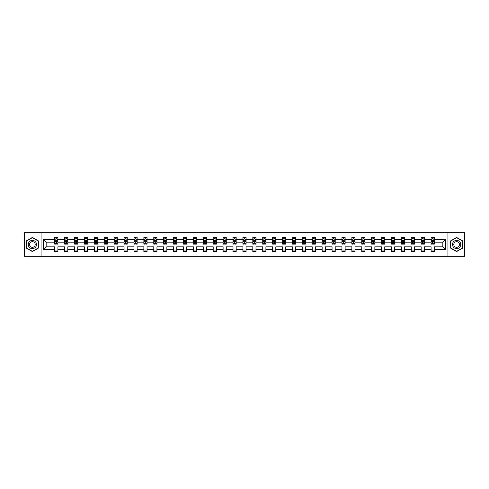 <?xml version="1.0" encoding="UTF-8"?>
<svg xmlns="http://www.w3.org/2000/svg" width="489" height="489" viewBox="0 0 489 489"><rect width="100%" height="100%" fill="white"/><g stroke="black" fill="none" stroke-linecap="round" stroke-linejoin="round"><path stroke-width="0.73" d="M447.948 232.752L24.45 232.752L24.45 256.248L464.55 256.248L464.55 232.752L447.948 232.752L447.948 256.248M434.269 249.518L434.269 246.847L442.838 246.847L445.503 249.518L434.269 249.518L434.269 251.639L431.09 251.639L431.09 249.518L424.36 249.518L424.36 251.639L421.188 251.639L421.188 249.518L414.458 249.518L414.458 251.639L411.286 251.639L411.286 249.518L404.556 249.518L404.556 251.639L401.377 251.639L401.377 249.518L394.647 249.518L394.647 251.639L391.475 251.639L391.475 249.518L384.745 249.518L384.745 251.639L381.573 251.639L381.573 249.518L374.843 249.518L374.843 251.639L371.664 251.639L371.664 249.518L364.935 249.518L364.935 251.639L361.762 251.639L361.762 249.518L355.032 249.518L355.032 251.639L351.86 251.639L351.86 249.518L345.13 249.518L345.13 251.639L341.952 251.639L341.952 249.518L335.222 249.518L335.222 251.639L332.049 251.639L332.049 249.518L325.319 249.518L325.319 251.639L322.147 251.639L322.147 249.518L315.417 249.518L315.417 251.639L312.245 251.639L312.245 249.518L305.515 249.518L305.515 251.639L302.336 251.639L302.336 249.518L295.607 249.518L295.607 251.639L292.434 251.639L292.434 249.518L285.704 249.518L285.704 251.639L282.532 251.639L282.532 249.518L275.802 249.518L275.802 251.639L272.624 251.639L272.624 249.518L265.894 249.518L265.894 251.639L262.721 251.639L262.721 249.518L255.992 249.518L255.992 251.639L252.819 251.639L252.819 249.518L246.089 249.518L246.089 251.639L242.911 251.639L242.911 249.518L236.181 249.518L236.181 251.639L233.008 251.639L233.008 249.518L226.279 249.518L226.279 251.639L223.106 251.639L223.106 249.518L216.376 249.518L216.376 251.639L213.198 251.639L213.198 249.518L206.468 249.518L206.468 251.639L203.296 251.639L203.296 249.518L196.566 249.518L196.566 251.639L193.393 251.639L193.393 249.518L186.664 249.518L186.664 251.639L183.485 251.639L183.485 249.518L176.755 249.518L176.755 251.639L173.583 251.639L173.583 249.518L166.853 249.518L166.853 251.639L163.681 251.639L163.681 249.518L156.951 249.518L156.951 251.639L153.778 251.639L153.778 249.518L147.048 249.518L147.048 251.639L143.87 251.639L143.87 249.518L137.14 249.518L137.14 251.639L133.968 251.639L133.968 249.518L127.238 249.518L127.238 251.639L124.065 251.639L124.065 249.518L117.336 249.518L117.336 251.639L114.157 251.639L114.157 249.518L107.427 249.518L107.427 251.639L104.255 251.639L104.255 249.518L97.525 249.518L97.525 251.639L94.353 251.639L94.353 249.518L87.623 249.518L87.623 251.639L84.444 251.639L84.444 249.518L77.714 249.518L77.714 251.639L74.542 251.639L74.542 249.518L67.812 249.518L67.812 251.639L64.64 251.639L64.64 249.518L57.91 249.518L57.91 251.639L54.731 251.639L54.731 249.518L43.497 249.518L43.497 239.482L54.731 239.482L54.731 237.361L57.91 237.361L57.91 239.482L64.64 239.482L64.64 237.361L67.812 237.361L67.812 239.482L74.542 239.482L74.542 237.361L77.714 237.361L77.714 239.482L84.444 239.482L84.444 237.361L87.623 237.361L87.623 239.482L94.353 239.482L94.353 237.361L97.525 237.361L97.525 239.482L104.255 239.482L104.255 237.361L107.427 237.361L107.427 239.482L114.157 239.482L114.157 237.361L117.336 237.361L117.336 239.482L124.065 239.482L124.065 237.361L127.238 237.361L127.238 239.482L133.968 239.482L133.968 237.361L137.14 237.361L137.14 239.482L143.87 239.482L143.87 237.361L147.048 237.361L147.048 239.482L153.778 239.482L153.778 237.361L156.951 237.361L156.951 239.482L163.681 239.482L163.681 237.361L166.853 237.361L166.853 239.482L173.583 239.482L173.583 237.361L176.755 237.361L176.755 239.482L183.485 239.482L183.485 237.361L186.664 237.361L186.664 239.482L193.393 239.482L193.393 237.361L196.566 237.361L196.566 239.482L203.296 239.482L203.296 237.361L206.468 237.361L206.468 239.482L213.198 239.482L213.198 237.361L216.376 237.361L216.376 239.482L223.106 239.482L223.106 237.361L226.279 237.361L226.279 239.482L233.008 239.482L233.008 237.361L236.181 237.361L236.181 239.482L242.911 239.482L242.911 237.361L246.089 237.361L246.089 239.482L252.819 239.482L252.819 237.361L255.992 237.361L255.992 239.482L262.721 239.482L262.721 237.361L265.894 237.361L265.894 239.482L272.624 239.482L272.624 237.361L275.802 237.361L275.802 239.482L282.532 239.482L282.532 237.361L285.704 237.361L285.704 239.482L292.434 239.482L292.434 237.361L295.607 237.361L295.607 239.482L302.336 239.482L302.336 237.361L305.515 237.361L305.515 239.482L312.245 239.482L312.245 237.361L315.417 237.361L315.417 239.482L322.147 239.482L322.147 237.361L325.319 237.361L325.319 239.482L332.049 239.482L332.049 237.361L335.222 237.361L335.222 239.482L341.952 239.482L341.952 237.361L345.13 237.361L345.13 239.482L351.86 239.482L351.86 237.361L355.032 237.361L355.032 239.482L361.762 239.482L361.762 237.361L364.935 237.361L364.935 239.482L371.664 239.482L371.664 237.361L374.843 237.361L374.843 239.482L381.573 239.482L381.573 237.361L384.745 237.361L384.745 239.482L391.475 239.482L391.475 237.361L394.647 237.361L394.647 239.482L401.377 239.482L401.377 237.361L404.556 237.361L404.556 239.482L411.286 239.482L411.286 237.361L414.458 237.361L414.458 239.482L421.188 239.482L421.188 237.361L424.36 237.361L424.36 239.482L431.09 239.482L431.09 237.361L434.269 237.361L434.269 239.482L445.503 239.482L445.503 249.518M41.052 256.248L41.052 232.752M431.09 239.482L431.09 242.153L424.36 242.153L424.36 239.482M424.36 249.518L424.36 246.847L431.09 246.847L431.09 249.518M421.188 239.482L421.188 242.153L414.458 242.153L414.458 239.482M414.458 249.518L414.458 246.847L421.188 246.847L421.188 249.518M411.286 239.482L411.286 242.153L404.556 242.153L404.556 239.482M404.556 249.518L404.556 246.847L411.286 246.847L411.286 249.518M401.377 239.482L401.377 242.153L394.647 242.153L394.647 239.482M394.647 249.518L394.647 246.847L401.377 246.847L401.377 249.518M391.475 239.482L391.475 242.153L384.745 242.153L384.745 239.482M384.745 249.518L384.745 246.847L391.475 246.847L391.475 249.518M381.573 239.482L381.573 242.153L374.843 242.153L374.843 239.482M374.843 249.518L374.843 246.847L381.573 246.847L381.573 249.518M371.664 239.482L371.664 242.153L364.935 242.153L364.935 239.482M364.935 249.518L364.935 246.847L371.664 246.847L371.664 249.518M361.762 239.482L361.762 242.153L355.032 242.153L355.032 239.482M355.032 249.518L355.032 246.847L361.762 246.847L361.762 249.518M351.86 239.482L351.86 242.153L345.13 242.153L345.13 239.482M345.13 249.518L345.13 246.847L351.86 246.847L351.86 249.518M341.952 239.482L341.952 242.153L335.222 242.153L335.222 239.482M335.222 249.518L335.222 246.847L341.952 246.847L341.952 249.518M332.049 239.482L332.049 242.153L325.319 242.153L325.319 239.482M325.319 249.518L325.319 246.847L332.049 246.847L332.049 249.518M322.147 239.482L322.147 242.153L315.417 242.153L315.417 239.482M315.417 249.518L315.417 246.847L322.147 246.847L322.147 249.518M312.245 239.482L312.245 242.153L305.515 242.153L305.515 239.482M305.515 249.518L305.515 246.847L312.245 246.847L312.245 249.518M302.336 239.482L302.336 242.153L295.607 242.153L295.607 239.482M295.607 249.518L295.607 246.847L302.336 246.847L302.336 249.518M292.434 239.482L292.434 242.153L285.704 242.153L285.704 239.482M285.704 249.518L285.704 246.847L292.434 246.847L292.434 249.518M282.532 239.482L282.532 242.153L275.802 242.153L275.802 239.482M275.802 249.518L275.802 246.847L282.532 246.847L282.532 249.518M272.624 239.482L272.624 242.153L265.894 242.153L265.894 239.482M265.894 249.518L265.894 246.847L272.624 246.847L272.624 249.518M262.721 239.482L262.721 242.153L255.992 242.153L255.992 239.482M255.992 249.518L255.992 246.847L262.721 246.847L262.721 249.518M252.819 239.482L252.819 242.153L246.089 242.153L246.089 239.482M246.089 249.518L246.089 246.847L252.819 246.847L252.819 249.518M242.911 239.482L242.911 242.153L236.181 242.153L236.181 239.482M236.181 249.518L236.181 246.847L242.911 246.847L242.911 249.518M233.008 239.482L233.008 242.153L226.279 242.153L226.279 239.482M226.279 249.518L226.279 246.847L233.008 246.847L233.008 249.518M223.106 239.482L223.106 242.153L216.376 242.153L216.376 239.482M216.376 249.518L216.376 246.847L223.106 246.847L223.106 249.518M213.198 239.482L213.198 242.153L206.468 242.153L206.468 239.482M206.468 249.518L206.468 246.847L213.198 246.847L213.198 249.518M203.296 239.482L203.296 242.153L196.566 242.153L196.566 239.482M196.566 249.518L196.566 246.847L203.296 246.847L203.296 249.518M193.393 239.482L193.393 242.153L186.664 242.153L186.664 239.482M186.664 249.518L186.664 246.847L193.393 246.847L193.393 249.518M183.485 239.482L183.485 242.153L176.755 242.153L176.755 239.482M176.755 249.518L176.755 246.847L183.485 246.847L183.485 249.518M173.583 239.482L173.583 242.153L166.853 242.153L166.853 239.482M166.853 249.518L166.853 246.847L173.583 246.847L173.583 249.518M163.681 239.482L163.681 242.153L156.951 242.153L156.951 239.482M156.951 249.518L156.951 246.847L163.681 246.847L163.681 249.518M153.778 239.482L153.778 242.153L147.048 242.153L147.048 239.482M147.048 249.518L147.048 246.847L153.778 246.847L153.778 249.518M143.87 239.482L143.87 242.153L137.14 242.153L137.14 239.482M137.14 249.518L137.14 246.847L143.87 246.847L143.87 249.518M133.968 239.482L133.968 242.153L127.238 242.153L127.238 239.482M127.238 249.518L127.238 246.847L133.968 246.847L133.968 249.518M124.065 239.482L124.065 242.153L117.336 242.153L117.336 239.482M117.336 249.518L117.336 246.847L124.065 246.847L124.065 249.518M114.157 239.482L114.157 242.153L107.427 242.153L107.427 239.482M107.427 249.518L107.427 246.847L114.157 246.847L114.157 249.518M104.255 239.482L104.255 242.153L97.525 242.153L97.525 239.482M97.525 249.518L97.525 246.847L104.255 246.847L104.255 249.518M94.353 239.482L94.353 242.153L87.623 242.153L87.623 239.482M87.623 249.518L87.623 246.847L94.353 246.847L94.353 249.518M84.444 239.482L84.444 242.153L77.714 242.153L77.714 239.482M77.714 249.518L77.714 246.847L84.444 246.847L84.444 249.518M74.542 239.482L74.542 242.153L67.812 242.153L67.812 239.482M67.812 249.518L67.812 246.847L74.542 246.847L74.542 249.518M64.64 239.482L64.64 242.153L57.91 242.153L57.91 239.482M57.91 249.518L57.91 246.847L64.64 246.847L64.64 249.518M54.731 239.482L54.731 242.153L46.162 242.153L46.162 246.847L54.731 246.847L54.731 249.518M43.497 239.482L46.162 242.153M442.838 246.847L442.838 242.153L434.269 242.153L434.269 239.482M432.3 238.944L433.058 238.944M422.392 238.944L423.156 238.944M412.49 238.944L413.254 238.944M402.588 238.944L403.346 238.944M392.679 238.944L393.443 238.944M382.777 238.944L383.541 238.944M372.875 238.944L373.633 238.944M362.966 238.944L363.73 238.944M353.064 238.944L353.828 238.944M343.162 238.944L343.92 238.944M333.254 238.944L334.018 238.944M323.351 238.944L324.115 238.944M313.449 238.944L314.213 238.944M303.547 238.944L304.305 238.944M293.638 238.944L294.402 238.944M283.736 238.944L284.5 238.944M273.834 238.944L274.592 238.944M263.926 238.944L264.69 238.944M254.023 238.944L254.787 238.944M244.121 238.944L244.879 238.944M234.213 238.944L234.977 238.944M224.31 238.944L225.074 238.944M214.408 238.944L215.166 238.944M204.5 238.944L205.264 238.944M194.598 238.944L195.362 238.944M184.695 238.944L185.453 238.944M174.787 238.944L175.551 238.944M164.885 238.944L165.649 238.944M154.982 238.944L155.746 238.944M145.08 238.944L145.838 238.944M135.172 238.944L135.936 238.944M125.27 238.944L126.034 238.944M115.367 238.944L116.125 238.944M105.459 238.944L106.223 238.944M95.557 238.944L96.321 238.944M85.654 238.944L86.412 238.944M75.746 238.944L76.51 238.944M65.844 238.944L66.608 238.944M55.942 238.944L56.7 238.944M54.731 250.056L57.91 250.056M64.64 250.056L67.812 250.056M74.542 250.056L77.714 250.056M84.444 250.056L87.623 250.056M94.353 250.056L97.525 250.056M104.255 250.056L107.427 250.056M114.157 250.056L117.336 250.056M124.065 250.056L127.238 250.056M133.968 250.056L137.14 250.056M143.87 250.056L147.048 250.056M153.778 250.056L156.951 250.056M163.681 250.056L166.853 250.056M173.583 250.056L176.755 250.056M183.485 250.056L186.664 250.056M193.393 250.056L196.566 250.056M203.296 250.056L206.468 250.056M213.198 250.056L216.376 250.056M223.106 250.056L226.279 250.056M233.008 250.056L236.181 250.056M242.911 250.056L246.089 250.056M252.819 250.056L255.992 250.056M262.721 250.056L265.894 250.056M272.624 250.056L275.802 250.056M282.532 250.056L285.704 250.056M292.434 250.056L295.607 250.056M302.336 250.056L305.515 250.056M312.245 250.056L315.417 250.056M322.147 250.056L325.319 250.056M332.049 250.056L335.222 250.056M341.952 250.056L345.13 250.056M351.86 250.056L355.032 250.056M361.762 250.056L364.935 250.056M371.664 250.056L374.843 250.056M381.573 250.056L384.745 250.056M391.475 250.056L394.647 250.056M401.377 250.056L404.556 250.056M411.286 250.056L414.458 250.056M421.188 250.056L424.36 250.056M431.09 250.056L434.269 250.056M46.162 246.847L43.497 249.518M445.503 239.482L442.838 242.153M38.515 240.961L32.384 237.428L26.259 240.961L26.259 248.039L32.384 251.572L38.515 248.039L38.515 240.961M450.485 240.961L450.485 248.039L456.616 251.572L462.741 248.039L462.741 240.961L456.616 237.428L450.485 240.961M56.7 238.186L55.942 238.186M55.33 239.054L54.731 239.054L54.731 237.361L55.942 237.361L55.942 238.974M54.731 243.32L54.731 244.121L55.942 244.121L55.942 243.32L54.731 243.32L54.731 242.153M57.91 242.153L57.91 244.121L56.7 244.121L56.7 240.722L55.942 240.722L55.942 243.32M57.311 239.054L57.91 239.054L57.91 237.361L56.7 237.361L56.7 238.974M57.91 240.246L57.274 238.974L55.367 238.974L54.731 240.246M66.608 238.186L65.844 238.186M65.233 239.054L64.64 239.054L64.64 237.361L65.844 237.361L65.844 238.974M64.64 243.32L64.64 244.121L65.844 244.121L65.844 243.32L64.64 243.32L64.64 242.153M67.812 242.153L67.812 244.121L66.608 244.121L66.608 240.722L65.844 240.722L65.844 243.32M67.213 239.054L67.812 239.054L67.812 237.361L66.608 237.361L66.608 238.974M67.812 240.246L67.176 238.974L65.275 238.974L64.64 240.246M76.51 238.186L75.746 238.186M75.141 239.054L74.542 239.054L74.542 237.361L75.746 237.361L75.746 238.974M74.542 243.32L74.542 244.121L75.746 244.121L75.746 243.32L74.542 243.32L74.542 242.153M77.714 242.153L77.714 244.121L76.51 244.121L76.51 240.722L75.746 240.722L75.746 243.32M77.121 239.054L77.714 239.054L77.714 237.361L76.51 237.361L76.51 238.974M77.714 240.246L77.085 238.974L75.178 238.974L74.542 240.246M28.814 242.434A4.126 4.126 0 0 0 30.324 248.076A4.126 4.126 0 0 0 35.96 246.566A4.126 4.126 0 0 0 34.45 240.924A4.126 4.126 0 0 0 28.814 242.434M29.939 243.088A2.824 2.824 0 0 0 30.972 246.945A2.824 2.824 0 0 0 34.835 245.912A2.824 2.824 0 0 0 33.796 242.055A2.824 2.824 0 0 0 29.939 243.088M38.319 241.071L38.319 247.929L32.384 251.352L26.449 247.929L26.449 241.071L32.384 237.648L38.319 241.071M453.04 242.434A4.126 4.126 0 0 0 454.55 248.076A4.126 4.126 0 0 0 460.186 246.566A4.126 4.126 0 0 0 458.676 240.924A4.126 4.126 0 0 0 453.04 242.434M454.165 243.088A2.824 2.824 0 0 0 455.204 246.945A2.824 2.824 0 0 0 459.061 245.912A2.824 2.824 0 0 0 458.028 242.055A2.824 2.824 0 0 0 454.165 243.088M462.551 241.071L462.551 247.929L456.616 251.352L450.681 247.929L450.681 241.071L456.616 237.648L462.551 241.071M86.412 238.186L85.654 238.186M85.043 239.054L84.444 239.054L84.444 237.361L85.654 237.361L85.654 238.974M84.444 243.32L84.444 244.121L85.654 244.121L85.654 243.32L84.444 243.32L84.444 242.153M87.623 242.153L87.623 244.121L86.412 244.121L86.412 240.722L85.654 240.722L85.654 243.32M87.024 239.054L87.623 239.054L87.623 237.361L86.412 237.361L86.412 238.974M87.623 240.246L86.987 238.974L85.08 238.974L84.444 240.246M96.321 238.186L95.557 238.186M94.945 239.054L94.353 239.054L94.353 237.361L95.557 237.361L95.557 238.974M94.353 243.32L94.353 244.121L95.557 244.121L95.557 243.32L94.353 243.32L94.353 242.153M97.525 242.153L97.525 244.121L96.321 244.121L96.321 240.722L95.557 240.722L95.557 243.32M96.926 239.054L97.525 239.054L97.525 237.361L96.321 237.361L96.321 238.974M97.525 240.246L96.889 238.974L94.988 238.974L94.353 240.246M106.223 238.186L105.459 238.186M104.854 239.054L104.255 239.054L104.255 237.361L105.459 237.361L105.459 238.974M104.255 243.32L104.255 244.121L105.459 244.121L105.459 243.32L104.255 243.32L104.255 242.153M107.427 242.153L107.427 244.121L106.223 244.121L106.223 240.722L105.459 240.722L105.459 243.32M106.834 239.054L107.427 239.054L107.427 237.361L106.223 237.361L106.223 238.974M107.427 240.246L106.791 238.974L104.89 238.974L104.255 240.246M116.125 238.186L115.367 238.186M114.756 239.054L114.157 239.054L114.157 237.361L115.367 237.361L115.367 238.974M114.157 243.32L114.157 244.121L115.367 244.121L115.367 243.32L114.157 243.32L114.157 242.153M117.336 242.153L117.336 244.121L116.125 244.121L116.125 240.722L115.367 240.722L115.367 243.32M116.737 239.054L117.336 239.054L117.336 237.361L116.125 237.361L116.125 238.974M117.336 240.246L116.7 238.974L114.793 238.974L114.157 240.246M126.034 238.186L125.27 238.186M124.658 239.054L124.065 239.054L124.065 237.361L125.27 237.361L125.27 238.974M124.065 243.32L124.065 244.121L125.27 244.121L125.27 243.32L124.065 243.32L124.065 242.153M127.238 242.153L127.238 244.121L126.034 244.121L126.034 240.722L125.27 240.722L125.27 243.32M126.639 239.054L127.238 239.054L127.238 237.361L126.034 237.361L126.034 238.974M127.238 240.246L126.602 238.974L124.695 238.974L124.065 240.246M135.936 238.186L135.172 238.186M134.567 239.054L133.968 239.054L133.968 237.361L135.172 237.361L135.172 238.974M133.968 243.32L133.968 244.121L135.172 244.121L135.172 243.32L133.968 243.32L133.968 242.153M137.14 242.153L137.14 244.121L135.936 244.121L135.936 240.722L135.172 240.722L135.172 243.32M136.547 239.054L137.14 239.054L137.14 237.361L135.936 237.361L135.936 238.974M137.14 240.246L136.504 238.974L134.603 238.974L133.968 240.246M145.838 238.186L145.08 238.186M144.469 239.054L143.87 239.054L143.87 237.361L145.08 237.361L145.08 238.974M143.87 243.32L143.87 244.121L145.08 244.121L145.08 243.32L143.87 243.32L143.87 242.153M147.048 242.153L147.048 244.121L145.838 244.121L145.838 240.722L145.08 240.722L145.08 243.32M146.449 239.054L147.048 239.054L147.048 237.361L145.838 237.361L145.838 238.974M147.048 240.246L146.413 238.974L144.506 238.974L143.87 240.246M155.746 238.186L154.982 238.186M154.371 239.054L153.778 239.054L153.778 237.361L154.982 237.361L154.982 238.974M153.778 243.32L153.778 244.121L154.982 244.121L154.982 243.32L153.778 243.32L153.778 242.153M156.951 242.153L156.951 244.121L155.746 244.121L155.746 240.722L154.982 240.722L154.982 243.32M156.352 239.054L156.951 239.054L156.951 237.361L155.746 237.361L155.746 238.974M156.951 240.246L156.315 238.974L154.408 238.974L153.778 240.246M165.649 238.186L164.885 238.186M164.273 239.054L163.681 239.054L163.681 237.361L164.885 237.361L164.885 238.974M163.681 243.32L163.681 244.121L164.885 244.121L164.885 243.32L163.681 243.32L163.681 242.153M166.853 242.153L166.853 244.121L165.649 244.121L165.649 240.722L164.885 240.722L164.885 243.32M166.26 239.054L166.853 239.054L166.853 237.361L165.649 237.361L165.649 238.974M166.853 240.246L166.217 238.974L164.316 238.974L163.681 240.246M175.551 238.186L174.787 238.186M174.182 239.054L173.583 239.054L173.583 237.361L174.787 237.361L174.787 238.974M173.583 243.32L173.583 244.121L174.787 244.121L174.787 243.32L173.583 243.32L173.583 242.153M176.755 242.153L176.755 244.121L175.551 244.121L175.551 240.722L174.787 240.722L174.787 243.32M176.162 239.054L176.755 239.054L176.755 237.361L175.551 237.361L175.551 238.974M176.755 240.246L176.126 238.974L174.218 238.974L173.583 240.246M185.453 238.186L184.695 238.186M184.084 239.054L183.485 239.054L183.485 237.361L184.695 237.361L184.695 238.974M183.485 243.32L183.485 244.121L184.695 244.121L184.695 243.32L183.485 243.32L183.485 242.153M186.664 242.153L186.664 244.121L185.453 244.121L185.453 240.722L184.695 240.722L184.695 243.32M186.064 239.054L186.664 239.054L186.664 237.361L185.453 237.361L185.453 238.974M186.664 240.246L186.028 238.974L184.121 238.974L183.485 240.246M195.362 238.186L194.598 238.186M193.986 239.054L193.393 239.054L193.393 237.361L194.598 237.361L194.598 238.974M193.393 243.32L193.393 244.121L194.598 244.121L194.598 243.32L193.393 243.32L193.393 242.153M196.566 242.153L196.566 244.121L195.362 244.121L195.362 240.722L194.598 240.722L194.598 243.32M195.967 239.054L196.566 239.054L196.566 237.361L195.362 237.361L195.362 238.974M196.566 240.246L195.93 238.974L194.029 238.974L193.393 240.246M205.264 238.186L204.5 238.186M203.895 239.054L203.296 239.054L203.296 237.361L204.5 237.361L204.5 238.974M203.296 243.32L203.296 244.121L204.5 244.121L204.5 243.32L203.296 243.32L203.296 242.153M206.468 242.153L206.468 244.121L205.264 244.121L205.264 240.722L204.5 240.722L204.5 243.32M205.875 239.054L206.468 239.054L206.468 237.361L205.264 237.361L205.264 238.974M206.468 240.246L205.838 238.974L203.931 238.974L203.296 240.246M215.166 238.186L214.408 238.186M213.797 239.054L213.198 239.054L213.198 237.361L214.408 237.361L214.408 238.974M213.198 243.32L213.198 244.121L214.408 244.121L214.408 243.32L213.198 243.32L213.198 242.153M216.376 242.153L216.376 244.121L215.166 244.121L215.166 240.722L214.408 240.722L214.408 243.32M215.777 239.054L216.376 239.054L216.376 237.361L215.166 237.361L215.166 238.974M216.376 240.246L215.741 238.974L213.834 238.974L213.198 240.246M225.074 238.186L224.31 238.186M223.699 239.054L223.106 239.054L223.106 237.361L224.31 237.361L224.31 238.974M223.106 243.32L223.106 244.121L224.31 244.121L224.31 243.32L223.106 243.32L223.106 242.153M226.279 242.153L226.279 244.121L225.074 244.121L225.074 240.722L224.31 240.722L224.31 243.32M225.68 239.054L226.279 239.054L226.279 237.361L225.074 237.361L225.074 238.974M226.279 240.246L225.643 238.974L223.742 238.974L223.106 240.246M234.977 238.186L234.213 238.186M233.608 239.054L233.008 239.054L233.008 237.361L234.213 237.361L234.213 238.974M233.008 243.32L233.008 244.121L234.213 244.121L234.213 243.32L233.008 243.32L233.008 242.153M236.181 242.153L236.181 244.121L234.977 244.121L234.977 240.722L234.213 240.722L234.213 243.32M235.588 239.054L236.181 239.054L236.181 237.361L234.977 237.361L234.977 238.974M236.181 240.246L235.545 238.974L233.644 238.974L233.008 240.246M244.879 238.186L244.121 238.186M243.51 239.054L242.911 239.054L242.911 237.361L244.121 237.361L244.121 238.974M242.911 243.32L242.911 244.121L244.121 244.121L244.121 243.32L242.911 243.32L242.911 242.153M246.089 242.153L246.089 244.121L244.879 244.121L244.879 240.722L244.121 240.722L244.121 243.32M245.49 239.054L246.089 239.054L246.089 237.361L244.879 237.361L244.879 238.974M246.089 240.246L245.454 238.974L243.546 238.974L242.911 240.246M254.787 238.186L254.023 238.186M253.412 239.054L252.819 239.054L252.819 237.361L254.023 237.361L254.023 238.974M252.819 243.32L252.819 244.121L254.023 244.121L254.023 243.32L252.819 243.32L252.819 242.153M255.992 242.153L255.992 244.121L254.787 244.121L254.787 240.722L254.023 240.722L254.023 243.32M255.392 239.054L255.992 239.054L255.992 237.361L254.787 237.361L254.787 238.974M255.992 240.246L255.356 238.974L253.455 238.974L252.819 240.246M264.69 238.186L263.926 238.186M263.32 239.054L262.721 239.054L262.721 237.361L263.926 237.361L263.926 238.974M262.721 243.32L262.721 244.121L263.926 244.121L263.926 243.32L262.721 243.32L262.721 242.153M265.894 242.153L265.894 244.121L264.69 244.121L264.69 240.722L263.926 240.722L263.926 243.32M265.301 239.054L265.894 239.054L265.894 237.361L264.69 237.361L264.69 238.974M265.894 240.246L265.258 238.974L263.357 238.974L262.721 240.246M274.592 238.186L273.834 238.186M273.223 239.054L272.624 239.054L272.624 237.361L273.834 237.361L273.834 238.974M272.624 243.32L272.624 244.121L273.834 244.121L273.834 243.32L272.624 243.32L272.624 242.153M275.802 242.153L275.802 244.121L274.592 244.121L274.592 240.722L273.834 240.722L273.834 243.32M275.203 239.054L275.802 239.054L275.802 237.361L274.592 237.361L274.592 238.974M275.802 240.246L275.166 238.974L273.259 238.974L272.624 240.246M284.5 238.186L283.736 238.186M283.125 239.054L282.532 239.054L282.532 237.361L283.736 237.361L283.736 238.974M282.532 243.32L282.532 244.121L283.736 244.121L283.736 243.32L282.532 243.32L282.532 242.153M285.704 242.153L285.704 244.121L284.5 244.121L284.5 240.722L283.736 240.722L283.736 243.32M285.105 239.054L285.704 239.054L285.704 237.361L284.5 237.361L284.5 238.974M285.704 240.246L285.069 238.974L283.162 238.974L282.532 240.246M294.402 238.186L293.638 238.186M293.033 239.054L292.434 239.054L292.434 237.361L293.638 237.361L293.638 238.974M292.434 243.32L292.434 244.121L293.638 244.121L293.638 243.32L292.434 243.32L292.434 242.153M295.607 242.153L295.607 244.121L294.402 244.121L294.402 240.722L293.638 240.722L293.638 243.32M295.014 239.054L295.607 239.054L295.607 237.361L294.402 237.361L294.402 238.974M295.607 240.246L294.971 238.974L293.07 238.974L292.434 240.246M304.305 238.186L303.547 238.186M302.935 239.054L302.336 239.054L302.336 237.361L303.547 237.361L303.547 238.974M302.336 243.32L302.336 244.121L303.547 244.121L303.547 243.32L302.336 243.32L302.336 242.153M305.515 242.153L305.515 244.121L304.305 244.121L304.305 240.722L303.547 240.722L303.547 243.32M304.916 239.054L305.515 239.054L305.515 237.361L304.305 237.361L304.305 238.974M305.515 240.246L304.879 238.974L302.972 238.974L302.336 240.246M314.213 238.186L313.449 238.186M312.838 239.054L312.245 239.054L312.245 237.361L313.449 237.361L313.449 238.974M312.245 243.32L312.245 244.121L313.449 244.121L313.449 243.32L312.245 243.32L312.245 242.153M315.417 242.153L315.417 244.121L314.213 244.121L314.213 240.722L313.449 240.722L313.449 243.32M314.818 239.054L315.417 239.054L315.417 237.361L314.213 237.361L314.213 238.974M315.417 240.246L314.782 238.974L312.874 238.974L312.245 240.246M324.115 238.186L323.351 238.186M322.74 239.054L322.147 239.054L322.147 237.361L323.351 237.361L323.351 238.974M322.147 243.32L322.147 244.121L323.351 244.121L323.351 243.32L322.147 243.32L322.147 242.153M325.319 242.153L325.319 244.121L324.115 244.121L324.115 240.722L323.351 240.722L323.351 243.32M324.727 239.054L325.319 239.054L325.319 237.361L324.115 237.361L324.115 238.974M325.319 240.246L324.684 238.974L322.783 238.974L322.147 240.246M334.018 238.186L333.254 238.186M332.648 239.054L332.049 239.054L332.049 237.361L333.254 237.361L333.254 238.974M332.049 243.32L332.049 244.121L333.254 244.121L333.254 243.32L332.049 243.32L332.049 242.153M335.222 242.153L335.222 244.121L334.018 244.121L334.018 240.722L333.254 240.722L333.254 243.32M334.629 239.054L335.222 239.054L335.222 237.361L334.018 237.361L334.018 238.974M335.222 240.246L334.592 238.974L332.685 238.974L332.049 240.246M343.92 238.186L343.162 238.186M342.551 239.054L341.952 239.054L341.952 237.361L343.162 237.361L343.162 238.974M341.952 243.32L341.952 244.121L343.162 244.121L343.162 243.32L341.952 243.32L341.952 242.153M345.13 242.153L345.13 244.121L343.92 244.121L343.92 240.722L343.162 240.722L343.162 243.32M344.531 239.054L345.13 239.054L345.13 237.361L343.92 237.361L343.92 238.974M345.13 240.246L344.494 238.974L342.587 238.974L341.952 240.246M353.828 238.186L353.064 238.186M352.453 239.054L351.86 239.054L351.86 237.361L353.064 237.361L353.064 238.974M351.86 243.32L351.86 244.121L353.064 244.121L353.064 243.32L351.86 243.32L351.86 242.153M355.032 242.153L355.032 244.121L353.828 244.121L353.828 240.722L353.064 240.722L353.064 243.32M354.433 239.054L355.032 239.054L355.032 237.361L353.828 237.361L353.828 238.974M355.032 240.246L354.397 238.974L352.496 238.974L351.86 240.246M363.73 238.186L362.966 238.186M362.361 239.054L361.762 239.054L361.762 237.361L362.966 237.361L362.966 238.974M361.762 243.32L361.762 244.121L362.966 244.121L362.966 243.32L361.762 243.32L361.762 242.153M364.935 242.153L364.935 244.121L363.73 244.121L363.73 240.722L362.966 240.722L362.966 243.32M364.342 239.054L364.935 239.054L364.935 237.361L363.73 237.361L363.73 238.974M364.935 240.246L364.305 238.974L362.398 238.974L361.762 240.246M373.633 238.186L372.875 238.186M372.263 239.054L371.664 239.054L371.664 237.361L372.875 237.361L372.875 238.974M371.664 243.32L371.664 244.121L372.875 244.121L372.875 243.32L371.664 243.32L371.664 242.153M374.843 242.153L374.843 244.121L373.633 244.121L373.633 240.722L372.875 240.722L372.875 243.32M374.244 239.054L374.843 239.054L374.843 237.361L373.633 237.361L373.633 238.974M374.843 240.246L374.207 238.974L372.3 238.974L371.664 240.246M383.541 238.186L382.777 238.186M382.166 239.054L381.573 239.054L381.573 237.361L382.777 237.361L382.777 238.974M381.573 243.32L381.573 244.121L382.777 244.121L382.777 243.32L381.573 243.32L381.573 242.153M384.745 242.153L384.745 244.121L383.541 244.121L383.541 240.722L382.777 240.722L382.777 243.32M384.146 239.054L384.745 239.054L384.745 237.361L383.541 237.361L383.541 238.974M384.745 240.246L384.109 238.974L382.209 238.974L381.573 240.246M393.443 238.186L392.679 238.186M392.074 239.054L391.475 239.054L391.475 237.361L392.679 237.361L392.679 238.974M391.475 243.32L391.475 244.121L392.679 244.121L392.679 243.32L391.475 243.32L391.475 242.153M394.647 242.153L394.647 244.121L393.443 244.121L393.443 240.722L392.679 240.722L392.679 243.32M394.055 239.054L394.647 239.054L394.647 237.361L393.443 237.361L393.443 238.974M394.647 240.246L394.012 238.974L392.111 238.974L391.475 240.246M403.346 238.186L402.588 238.186M401.976 239.054L401.377 239.054L401.377 237.361L402.588 237.361L402.588 238.974M401.377 243.32L401.377 244.121L402.588 244.121L402.588 243.32L401.377 243.32L401.377 242.153M404.556 242.153L404.556 244.121L403.346 244.121L403.346 240.722L402.588 240.722L402.588 243.32M403.957 239.054L404.556 239.054L404.556 237.361L403.346 237.361L403.346 238.974M404.556 240.246L403.92 238.974L402.013 238.974L401.377 240.246M413.254 238.186L412.49 238.186M411.879 239.054L411.286 239.054L411.286 237.361L412.49 237.361L412.49 238.974M411.286 243.32L411.286 244.121L412.49 244.121L412.49 243.32L411.286 243.32L411.286 242.153M414.458 242.153L414.458 244.121L413.254 244.121L413.254 240.722L412.49 240.722L412.49 243.32M413.859 239.054L414.458 239.054L414.458 237.361L413.254 237.361L413.254 238.974M414.458 240.246L413.822 238.974L411.915 238.974L411.286 240.246M423.156 238.186L422.392 238.186M421.787 239.054L421.188 239.054L421.188 237.361L422.392 237.361L422.392 238.974M421.188 243.32L421.188 244.121L422.392 244.121L422.392 243.32L421.188 243.32L421.188 242.153M424.36 242.153L424.36 244.121L423.156 244.121L423.156 240.722L422.392 240.722L422.392 243.32M423.767 239.054L424.36 239.054L424.36 237.361L423.156 237.361L423.156 238.974M424.36 240.246L423.725 238.974L421.824 238.974L421.188 240.246M433.058 238.186L432.3 238.186M431.689 239.054L431.09 239.054L431.09 237.361L432.3 237.361L432.3 238.974M431.09 243.32L431.09 244.121L432.3 244.121L432.3 243.32L431.09 243.32L431.09 242.153M434.269 242.153L434.269 244.121L433.058 244.121L433.058 240.722L432.3 240.722L432.3 243.32M433.67 239.054L434.269 239.054L434.269 237.361L433.058 237.361L433.058 238.974M434.269 240.246L433.633 238.974L431.726 238.974L431.09 240.246M57.891 240.215L54.75 240.215M57.91 243.32L56.7 243.32M55.942 241.621L54.731 241.621M57.91 241.621L56.7 241.621M56.7 238.589L55.942 238.589M67.794 240.215L64.652 240.215M67.812 243.32L66.608 243.32M65.844 241.621L64.64 241.621M67.812 241.621L66.608 241.621M66.608 238.589L65.844 238.589M77.702 240.215L74.56 240.215M77.714 243.32L76.51 243.32M75.746 241.621L74.542 241.621M77.714 241.621L76.51 241.621M76.51 238.589L75.746 238.589M87.604 240.215L84.463 240.215M87.623 243.32L86.412 243.32M85.654 241.621L84.444 241.621M87.623 241.621L86.412 241.621M86.412 238.589L85.654 238.589M97.507 240.215L94.365 240.215M97.525 243.32L96.321 243.32M95.557 241.621L94.353 241.621M97.525 241.621L96.321 241.621M96.321 238.589L95.557 238.589M107.415 240.215L104.273 240.215M107.427 243.32L106.223 243.32M105.459 241.621L104.255 241.621M107.427 241.621L106.223 241.621M106.223 238.589L105.459 238.589M117.317 240.215L114.175 240.215M117.336 243.32L116.125 243.32M115.367 241.621L114.157 241.621M117.336 241.621L116.125 241.621M116.125 238.589L115.367 238.589M127.219 240.215L124.078 240.215M127.238 243.32L126.034 243.32M125.27 241.621L124.065 241.621M127.238 241.621L126.034 241.621M126.034 238.589L125.27 238.589M137.128 240.215L133.986 240.215M137.14 243.32L135.936 243.32M135.172 241.621L133.968 241.621M137.14 241.621L135.936 241.621M135.936 238.589L135.172 238.589M147.03 240.215L143.888 240.215M147.048 243.32L145.838 243.32M145.08 241.621L143.87 241.621M147.048 241.621L145.838 241.621M145.838 238.589L145.08 238.589M156.932 240.215L153.79 240.215M156.951 243.32L155.746 243.32M154.982 241.621L153.778 241.621M156.951 241.621L155.746 241.621M155.746 238.589L154.982 238.589M166.841 240.215L163.693 240.215M166.853 243.32L165.649 243.32M164.885 241.621L163.681 241.621M166.853 241.621L165.649 241.621M165.649 238.589L164.885 238.589M176.743 240.215L173.601 240.215M176.755 243.32L175.551 243.32M174.787 241.621L173.583 241.621M176.755 241.621L175.551 241.621M175.551 238.589L174.787 238.589M186.645 240.215L183.503 240.215M186.664 243.32L185.453 243.32M184.695 241.621L183.485 241.621M186.664 241.621L185.453 241.621M185.453 238.589L184.695 238.589M196.554 240.215L193.406 240.215M196.566 243.32L195.362 243.32M194.598 241.621L193.393 241.621M196.566 241.621L195.362 241.621M195.362 238.589L194.598 238.589M206.456 240.215L203.314 240.215M206.468 243.32L205.264 243.32M204.5 241.621L203.296 241.621M206.468 241.621L205.264 241.621M205.264 238.589L204.5 238.589M216.358 240.215L213.216 240.215M216.376 243.32L215.166 243.32M214.408 241.621L213.198 241.621M216.376 241.621L215.166 241.621M215.166 238.589L214.408 238.589M226.26 240.215L223.118 240.215M226.279 243.32L225.074 243.32M224.31 241.621L223.106 241.621M226.279 241.621L225.074 241.621M225.074 238.589L224.31 238.589M236.169 240.215L233.027 240.215M236.181 243.32L234.977 243.32M234.213 241.621L233.008 241.621M236.181 241.621L234.977 241.621M234.977 238.589L234.213 238.589M246.071 240.215L242.929 240.215M246.089 243.32L244.879 243.32M244.121 241.621L242.911 241.621M246.089 241.621L244.879 241.621M244.879 238.589L244.121 238.589M255.973 240.215L252.831 240.215M255.992 243.32L254.787 243.32M254.023 241.621L252.819 241.621M255.992 241.621L254.787 241.621M254.787 238.589L254.023 238.589M265.882 240.215L262.74 240.215M265.894 243.32L264.69 243.32M263.926 241.621L262.721 241.621M265.894 241.621L264.69 241.621M264.69 238.589L263.926 238.589M275.784 240.215L272.642 240.215M275.802 243.32L274.592 243.32M273.834 241.621L272.624 241.621M275.802 241.621L274.592 241.621M274.592 238.589L273.834 238.589M285.686 240.215L282.544 240.215M285.704 243.32L284.5 243.32M283.736 241.621L282.532 241.621M285.704 241.621L284.5 241.621M284.5 238.589L283.736 238.589M295.594 240.215L292.446 240.215M295.607 243.32L294.402 243.32M293.638 241.621L292.434 241.621M295.607 241.621L294.402 241.621M294.402 238.589L293.638 238.589M305.497 240.215L302.355 240.215M305.515 243.32L304.305 243.32M303.547 241.621L302.336 241.621M305.515 241.621L304.305 241.621M304.305 238.589L303.547 238.589M315.399 240.215L312.257 240.215M315.417 243.32L314.213 243.32M313.449 241.621L312.245 241.621M315.417 241.621L314.213 241.621M314.213 238.589L313.449 238.589M325.307 240.215L322.159 240.215M325.319 243.32L324.115 243.32M323.351 241.621L322.147 241.621M325.319 241.621L324.115 241.621M324.115 238.589L323.351 238.589M335.209 240.215L332.068 240.215M335.222 243.32L334.018 243.32M333.254 241.621L332.049 241.621M335.222 241.621L334.018 241.621M334.018 238.589L333.254 238.589M345.112 240.215L341.97 240.215M345.13 243.32L343.92 243.32M343.162 241.621L341.952 241.621M345.13 241.621L343.92 241.621M343.92 238.589L343.162 238.589M355.014 240.215L351.872 240.215M355.032 243.32L353.828 243.32M353.064 241.621L351.86 241.621M355.032 241.621L353.828 241.621M353.828 238.589L353.064 238.589M364.922 240.215L361.781 240.215M364.935 243.32L363.73 243.32M362.966 241.621L361.762 241.621M364.935 241.621L363.73 241.621M363.73 238.589L362.966 238.589M374.825 240.215L371.683 240.215M374.843 243.32L373.633 243.32M372.875 241.621L371.664 241.621M374.843 241.621L373.633 241.621M373.633 238.589L372.875 238.589M384.727 240.215L381.585 240.215M384.745 243.32L383.541 243.32M382.777 241.621L381.573 241.621M384.745 241.621L383.541 241.621M383.541 238.589L382.777 238.589M394.635 240.215L391.493 240.215M394.647 243.32L393.443 243.32M392.679 241.621L391.475 241.621M394.647 241.621L393.443 241.621M393.443 238.589L392.679 238.589M404.537 240.215L401.396 240.215M404.556 243.32L403.346 243.32M402.588 241.621L401.377 241.621M404.556 241.621L403.346 241.621M403.346 238.589L402.588 238.589M414.44 240.215L411.298 240.215M414.458 243.32L413.254 243.32M412.49 241.621L411.286 241.621M414.458 241.621L413.254 241.621M413.254 238.589L412.49 238.589M424.348 240.215L421.206 240.215M424.36 243.32L423.156 243.32M422.392 241.621L421.188 241.621M424.36 241.621L423.156 241.621M423.156 238.589L422.392 238.589M434.25 240.215L431.109 240.215M434.269 243.32L433.058 243.32M432.3 241.621L431.09 241.621M434.269 241.621L433.058 241.621M433.058 238.589L432.3 238.589"/></g></svg>
